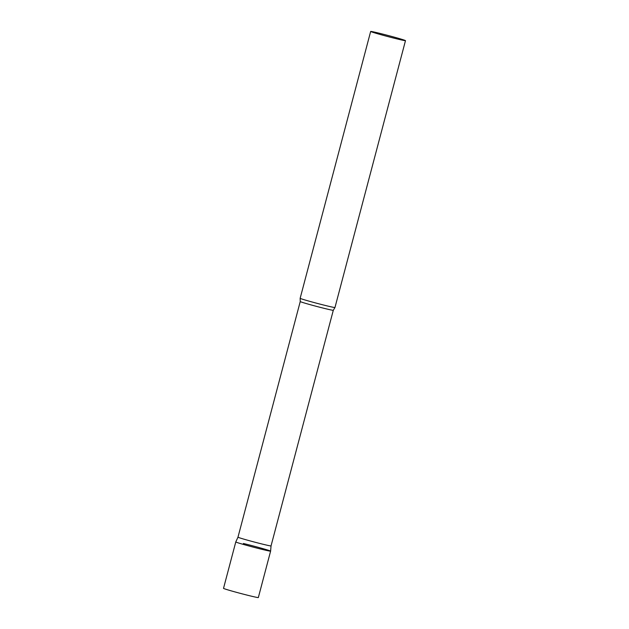 <?xml version="1.0" encoding="UTF-8"?>
<svg xmlns="http://www.w3.org/2000/svg" width="629" height="629" viewBox="0 0 629 629"><rect width="100%" height="100%" fill="white"/><g stroke="black" fill="none" stroke-linecap="round" stroke-linejoin="round"><path stroke-width="0.94" d="M243.384 543.48A18.005 0.558 -165.2 0 1 261.389 548.197A18.005 0.558 -165.2 0 1 270.604 551.146A18.005 0.558 -165.2 0 1 263.001 549.604A18.005 0.558 -165.2 0 1 244.996 544.887A18.005 0.558 -165.2 0 1 235.781 541.939A18.005 0.558 14.8 0 0 238.808 543.071A18.005 0.558 14.8 0 0 258.307 548.441A18.005 0.558 14.8 0 0 270.604 551.138L271.044 545.909A17.093 0.527 14.8 0 0 271.044 545.901L333.299 310.27L334.974 307.51A18.005 0.558 14.8 0 0 334.974 307.495L405.485 40.649A18.005 0.558 14.8 0 0 402.458 39.525A18.005 0.558 14.8 0 0 383.006 34.163A18.005 0.558 14.8 0 0 370.662 31.45A18.005 0.558 14.8 0 0 373.681 32.574A18.005 0.558 14.8 0 0 393.133 37.937A18.005 0.558 14.8 0 0 405.485 40.649M270.604 551.146L258.338 597.55A18.005 0.558 -165.2 0 1 250.743 596.017A18.005 0.558 -165.2 0 1 232.73 591.291A18.005 0.558 -165.2 0 1 223.515 588.351L235.781 541.939L237.982 537.174A17.093 0.527 14.8 0 0 240.86 538.243A17.093 0.527 14.8 0 0 259.321 543.33A17.093 0.527 14.8 0 0 271.044 545.909M237.982 537.174L300.245 301.535L300.151 298.311A18.005 0.558 14.8 0 0 300.151 298.311A18.005 0.558 14.8 0 0 303.178 299.428A18.005 0.558 14.8 0 0 322.465 304.743A18.005 0.558 14.8 0 0 334.974 307.51M300.245 301.535A17.093 0.527 14.8 0 0 303.115 302.612A17.093 0.527 14.8 0 0 321.576 307.699A17.093 0.527 14.8 0 0 333.299 310.27M300.151 298.295L370.662 31.45"/></g></svg>
